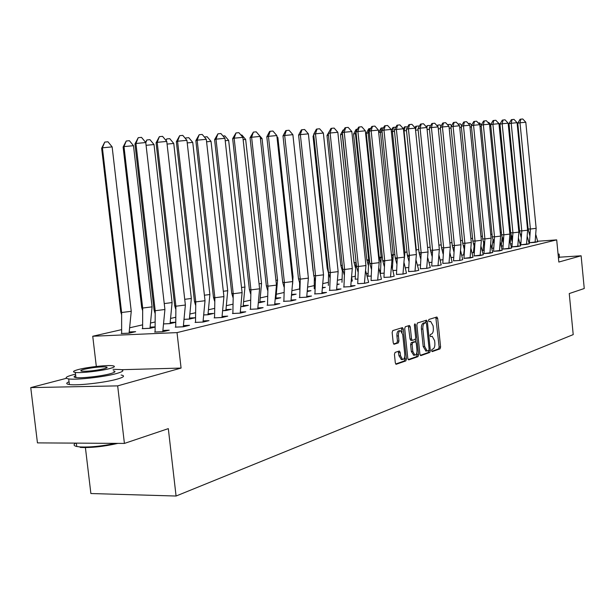 <?xml version="1.0" encoding="UTF-8"?>
<svg xmlns="http://www.w3.org/2000/svg" width="615" height="615" viewBox="0 0 615 615"><rect width="100%" height="100%" fill="white"/><g stroke="black" fill="none" stroke-linecap="round" stroke-linejoin="round"><path stroke-width="0.92" d="M431.599 350.665L432.237 351.603L440.033 348.859L440.594 347.014L437.665 318.386L436.888 317.002L428.924 319.439L428.517 320.73L429.062 321.707L430.6 321.322L433.083 325.766L433.329 328.164C433.506 331.316 432.891 333.284 431.484 334.068L430.462 334.406L430.062 335.705L430.592 336.674L432.176 336.267L434.613 340.656L434.859 343.055C435.036 346.207 434.421 348.19 433.022 348.997L431.999 349.358L431.599 350.665M66.382 378.31L30.75 387.611L37.446 442.885L124.415 443.423L168.318 428.632L176.075 496.028L573.211 334.606L569.252 293.563L584.25 288.512L581.121 255.794L559.435 257.208M30.75 387.611L117.665 385.874L181.079 368.07L177.02 332.607L92.742 336.244L121.363 329.702M124.415 443.423L117.665 385.874M395.068 352.41L394.43 354.371L395.322 362.881L396.122 364.295L405.808 360.928L406.423 358.991L403.309 329.056L402.487 327.618L392.793 330.586L392.147 332.523L393.223 342.824L394.046 344.262L398.32 342.901L398.958 340.964L398.428 335.898C398.305 332.723 399.004 330.985 400.526 330.693L402.725 334.529L404.785 354.263C404.901 357.5 404.186 359.252 402.625 359.514L400.496 355.731L400.15 352.433L399.343 351.011L395.068 352.41M537.41 241.264L556.69 239.873L558.835 262.052L581.121 255.794M556.69 239.873L177.02 332.607M419.914 354.263L420.845 355.624L429.762 352.48L430.339 350.604L427.356 321.591L426.564 320.192L417.47 322.967L416.87 324.843L419.914 354.263M417.969 356.639L408.775 359.883L407.814 358.499L404.708 328.625L405.323 326.719L409.459 325.473L410.267 326.896L411.52 338.934L412.311 340.349L415.071 339.472L415.679 337.574L414.387 325.104L414.91 323.782L415.471 324.774L418.569 354.732L417.969 356.639L416.486 356.677L408.176 359.606M85.408 447.589L90.882 493.53L176.075 496.028M519.606 242.548L520.82 242.464M528.639 241.895L529.407 241.841M129.78 327.772L142.357 324.897M150.66 322.998L154.688 322.075M170.724 318.409L175.352 317.348M190.027 313.996L195.201 312.812M208.6 309.745L214.281 308.446M226.497 305.655L232.639 304.248M243.748 301.711L250.313 300.212M260.383 297.906L267.341 296.315M276.435 294.231L283.761 292.563M292.156 290.641L299.567 288.942M307.854 287.051L314.142 285.614M323.013 283.584L328.256 282.385M337.658 280.232L341.909 279.264M351.803 276.996L355.132 276.235M366.417 273.66L367.947 273.306M379.578 270.646L380.378 270.469M529.407 242.725L537.779 241.733L535.888 234.876M512.003 243.717L510.512 244.063M520.797 244.778L529.3 243.771L527.355 236.721M502.916 245.839L501.31 246.215M511.957 246.884L520.59 245.862L518.599 238.605M493.584 248.022L491.839 248.352L493.099 239.627M502.885 249.052L511.642 248.006L509.604 240.542M483.997 250.259L482.099 250.551L482.921 250.482L483.844 241.649M493.553 251.274L502.163 250.236M474.134 252.565L472.074 252.811L473.396 252.704L474.334 243.732M483.974 253.557L492.715 252.504M463.987 254.941L461.765 255.133M474.111 255.909L483.298 254.81L481.091 246.646M453.547 257.362L451.149 257.524M463.971 258.331L473.004 257.231M440.209 259.961L442.792 259.791L440.217 259.984M453.539 260.814L459.805 260.453L462.718 259.699M431.722 262.321L428.955 262.505L431.722 262.305M442.8 263.374L449.127 263.012L452.133 262.236M420.314 264.911L417.339 265.111L420.322 264.896M431.738 266.011L438.134 265.649L441.232 264.85M405.362 267.771L408.56 267.563L405.362 267.786M420.337 268.732L426.795 268.371L430.323 267.525L427.786 257.985M396.429 270.331L393.008 270.546M408.583 271.53L415.11 271.177L418.746 270.3L416.14 260.445M383.914 273.16L380.255 273.391M396.467 274.421L403.063 274.067L406.477 273.191M368.016 276.212L370.991 276.081M383.96 277.403L390.625 277.05L394.154 276.143M355.209 279.187L357.646 279.095M371.053 280.478L377.787 280.132L381.431 279.195M351.38 281.255L352.303 280.978M357.715 283.661L364.526 283.315L368.646 282.323L365.71 271.031M337.22 284.561L339.203 284.099L337.258 284.215M343.577 287.028L350.811 286.605L355.078 285.583L350.819 285.829M322.568 287.989L325.32 287.343L322.621 287.505M329.325 290.426L336.636 290.003L341.048 288.942L336.651 289.204M307.392 291.533L310.967 290.695L307.469 290.903M314.572 293.947L321.968 293.524L326.542 292.433L321.991 292.686M291.679 295.208L296.123 294.17L291.771 294.416M299.305 297.583L306.785 297.168L311.513 296.03L306.808 296.299M275.405 298.913L280.763 297.752L275.966 298.021M283.492 301.358L291.056 300.943L295.953 299.766L291.087 300.035M243.14 139.674L245.654 139.428L261.536 283.507L259.784 302.618L258.531 302.688L264.865 301.473L259.899 301.742M267.102 305.263L274.751 304.856L279.825 303.641L274.79 303.91M241.003 306.647L248.391 305.317L243.256 305.594M250.097 309.314L257.831 308.914L263.105 307.654L257.885 307.923M222.807 310.729L231.325 309.307L226.005 309.591M232.455 313.527L240.273 313.127L245.746 311.813L240.334 312.089M203.896 314.965L208.031 314.749L213.613 313.45L208.101 313.727M214.128 317.894L222.038 317.509L227.719 316.141L222.107 316.418M184.223 319.354L189.435 319.1L195.232 317.74L189.512 318.024M195.078 322.437L203.081 322.052L208.992 320.638L203.158 320.915M175.429 322.237L170.209 322.491M175.429 322.368L170.117 323.613L163.736 323.913M175.267 327.157L183.355 326.788L189.505 325.312L183.447 325.589M154.78 326.911L150.129 327.126M154.788 327.195L150.029 328.31L142.18 328.664M154.642 332.077L162.821 331.716L169.225 330.178L162.929 330.455M121.193 333.538L129.127 333.192L135.654 331.67L129.242 331.954M96.317 366.455L92.742 336.244M431.768 351.296L438.58 348.905L439.141 347.06L435.82 317.309M425.995 322.721L425.488 320.5M420.268 355.347L428.294 352.526L428.847 350.412M428.709 350.512L429.116 349.197L426.487 323.69L425.934 322.714L424.75 323.067C423.32 323.836 422.69 325.819 422.866 329.017L424.673 346.545L427.11 350.95L428.709 350.512M424.511 322.783L425.841 322.721M425.949 350.988L423.205 346.591L421.39 329.079C421.214 325.881 421.844 323.897 423.281 323.129L424.373 322.79M412.25 340.333L410.828 340.403L410.028 338.988L408.368 325.781M415.463 339.08L415.755 341.886M416.862 352.579L417.085 354.778L418.569 354.732M412.811 351.419L414.894 355.147C416.393 354.878 417.085 353.164 416.962 349.989L416.255 343.155L415.471 341.748L412.711 342.632L412.096 344.538L412.811 351.419L411.32 351.465L413.687 355.186M414.049 341.817L415.31 341.771M411.32 351.465L410.612 344.592L411.22 342.686L413.826 341.825M416.486 356.677L417.085 354.778M401.434 359.544L398.989 355.778L398.259 351.334M400.273 330.701L399.02 330.755C397.498 331.047 396.798 332.776 396.921 335.951L398.428 335.898M393.631 343.993L396.813 342.955L397.451 341.018L396.921 335.951M402.141 332.231L401.395 327.933M395.699 364.003L404.309 360.967L404.931 359.029L404.693 356.785M181.079 368.07L121.378 369.707M510.196 242.787L510.988 234.184M510.442 230.348L509.504 230.464M510.842 236.437L512.103 241.511M500.057 125.252L499.119 125.345M510.504 244.04L512.003 243.686M497.412 121.993L499.972 124.384M536.149 228.342L530.399 229.026L520.006 122.8L525.794 122.231L536.149 228.342L535.088 242.348L537.518 241.803M529.707 235.407L528.124 228.957L517.761 123.177L520.082 119.287L520.836 119.156L522.758 118.972L525.794 122.231M535.088 242.348L529.407 242.771L530.399 229.026L528.124 228.957M520.836 119.156L520.006 122.8L517.761 123.177M558.136 254.833L559.143 254.118L558.051 253.949M558.451 258.131L559.458 257.393L559.173 254.464M75.545 374.143L73.3 374.689C65.667 376.757 64.129 378.171 68.703 378.925C76.398 380.124 104.15 377.01 116.32 373.589C123.331 371.606 124.73 370.261 120.494 369.554L113.068 369.315M69.041 381.754C65.867 383.099 65.982 384.021 69.372 384.536C77.075 385.797 104.819 382.676 116.973 379.186C123.984 377.164 125.368 375.78 121.14 375.035M113.245 370.822C116.32 371.337 115.305 372.313 110.193 373.743C101.367 376.211 81.472 378.433 75.953 377.564C73.546 377.218 73.469 376.58 75.722 375.634M109.585 368.608C114.705 367.193 115.728 366.248 112.645 365.756C107.256 364.918 87.791 367.047 78.62 369.469C73.177 370.93 72.086 371.906 75.338 372.421C80.849 373.243 100.752 371.022 109.585 368.608M84.063 369.323C80.596 370.253 79.896 370.883 81.972 371.206C88.222 371.437 95.571 370.622 104.02 368.762C107.356 367.847 108.017 367.232 106.018 366.917C99.891 366.663 92.573 367.47 84.063 369.323M75.668 443.123C73.247 444.637 73.608 445.76 76.775 446.49L79.696 446.897C89.682 447.428 101.652 446.252 115.612 443.369M117.919 443.377C103.712 446.59 91.181 447.935 80.327 447.42L79.696 446.897M501.256 245.985L502.148 237.167M501.356 232.255L500.249 232.393M502.071 238.282L503.093 242.31M490.793 125.783L489.686 125.898M501.302 246.185L502.916 245.808M487.972 122.493L488.756 122.416L490.732 124.561M492.023 234.223L490.739 234.369M493.061 240.165L493.853 243.179M493.584 247.991L492.2 248.329M481.276 126.329L479.984 126.459M478.27 123.008L479.531 122.885L481.337 124.853M482.429 236.237L480.961 236.406M483.813 242.095L484.351 244.124M482.921 250.482L483.997 250.228M471.49 126.89L470.006 127.036M468.292 123.538L470.06 123.369L471.682 125.145M472.558 238.305L470.898 238.505M474.311 244.078L474.596 245.116M474.134 252.534L473.404 252.719M461.419 127.466L459.743 127.636M458.29 124.061L460.327 123.861L461.765 125.437M461.757 255.117L463.61 254.994L464.271 249.329M464.494 246.807L464.563 245.892M462.418 240.434L460.543 240.657M451.072 128.066L449.181 128.251M447.543 124.745L448.25 124.576L448.058 125.314M448.25 124.576L450.326 124.368L451.556 125.729M527.616 230.202L521.781 230.902L511.211 123.269L517.084 122.693L527.616 230.202L526.532 244.401L529.031 243.84M521.097 237.259L519.514 230.825L508.974 123.653L511.319 119.717L512.064 119.579L514.017 119.395L517.084 122.693M519.514 230.825L521.781 230.902L520.797 244.808L526.54 244.416M512.064 119.579L511.211 123.269L508.974 123.653M518.86 232.116L512.941 232.831L502.178 123.761L508.144 123.169L518.86 232.116L517.753 246.507L520.313 245.931M512.264 239.15L510.673 232.739L499.949 124.145L502.309 120.156L503.055 120.017L505.046 119.825L508.144 123.169M510.673 232.739L512.941 232.831L511.957 246.923L517.753 246.523M503.055 120.017L502.178 123.761L499.949 124.145M509.866 234.084L503.854 234.807L492.899 124.261L498.95 123.661L509.866 234.084L508.736 248.675L511.365 248.076M503.185 241.095L501.594 234.715L490.678 124.645L493.061 120.602L493.807 120.463L495.821 120.271L498.95 123.661M508.736 248.675L502.885 249.098M501.594 234.715L503.854 234.807L502.885 249.083M493.807 120.463L492.899 124.261L490.678 124.645M500.618 236.106L494.514 236.844L483.359 124.768L489.509 124.169L500.618 236.106L499.472 250.897L502.171 250.251L500.356 242.525M493.86 243.086L492.269 236.737L481.153 125.16L483.559 121.063L484.297 120.924L486.35 120.725L489.509 124.169M492.269 236.737L494.514 236.844L493.561 251.304L499.472 250.912M484.297 120.924L483.359 124.768L481.153 125.16M491.116 238.182L484.912 238.928L473.558 125.299L479.808 124.684L491.116 238.182L489.947 253.18L492.715 252.519L490.862 244.562M484.266 245.131L482.683 238.812L471.367 125.691L473.788 121.539L474.526 121.401L476.602 121.193L479.808 124.684M489.947 253.18L483.974 253.611L484.912 238.928L482.683 238.812M474.526 121.401L473.558 125.299L471.367 125.691M451.971 242.625L449.88 242.879M451.149 257.508L453.547 257.347M440.417 128.673L438.303 128.881M436.996 125.691L437.941 125.099L437.603 126.367M437.941 125.099L440.04 124.891L441.063 126.021M481.353 240.319L475.049 241.08L463.472 125.844L469.822 125.222L481.353 240.319L480.146 255.532L483.006 254.879M474.411 247.23L472.827 240.949L461.296 126.236L463.748 122.024L464.471 121.885L466.585 121.678L469.822 125.222M480.146 255.532L474.119 255.963L475.049 241.08L472.827 240.949M464.471 121.885L463.472 125.844L461.296 126.236M441.224 244.878L438.895 245.154M429.447 129.304L427.094 129.534M426.141 126.682L427.325 125.645L426.841 127.459M427.325 125.645L429.462 125.429L430.262 126.313M471.298 242.518L464.894 243.294L453.101 126.398L459.559 125.767L471.298 242.518L470.075 257.954L473.004 257.247L471.044 248.798M464.271 249.382L462.688 243.148L450.941 126.798L453.409 122.523L454.131 122.385L456.284 122.177L459.559 125.767M470.075 257.954L463.979 258.377L464.894 243.294L462.688 243.148M454.131 122.385L453.101 126.398L450.941 126.798M430.154 247.199L427.579 247.507M418.146 129.957L415.548 130.211M414.964 127.712L415.748 126.329L416.409 126.198L415.486 129.588M416.409 126.198L418.584 125.983L419.13 126.598M460.958 244.778L454.447 245.562L442.423 126.974L448.988 126.336L460.958 244.778L459.705 260.437L462.726 259.714L460.697 250.997M453.832 251.596L452.256 245.416L440.286 127.382L442.769 123.046L443.492 122.9L445.675 122.693L448.988 126.336M459.705 260.437L453.547 260.868M452.256 245.416L454.447 245.562L453.539 260.852M443.492 122.9L442.423 126.974L440.286 127.382M416.101 251.72L416.301 249.882L415.909 249.851M418.754 249.59L416.301 249.882L404.032 130.864L403.648 130.941M406.5 130.626L404.032 130.864L405.177 126.767L407.676 126.882M403.425 128.835L404.516 126.905L405.177 126.767M450.311 247.107L443.684 247.907L431.43 127.566L438.103 126.913L450.311 247.107L449.027 262.997L452.14 262.251L450.049 253.265M443.084 253.872L441.516 247.745L429.308 127.974L431.822 123.577L432.53 123.431L434.751 123.215L438.103 126.913M441.516 247.745L443.684 247.907L442.8 263.412L449.027 263.02M432.53 123.431L431.43 127.566L429.308 127.974M404.332 258.923L404.939 252.296L403.855 252.196M406.992 252.05L404.939 252.296L392.424 131.518L391.371 131.733M394.492 131.318L392.424 131.518L393.6 127.359L395.852 127.144M391.248 130.541L392.954 127.497L393.6 127.359M439.341 249.506L432.606 250.32L420.099 128.181L426.887 127.513L439.341 249.506L438.026 265.642L441.232 264.873L439.087 255.586M432.022 256.209L430.454 250.144L418 128.589L420.537 124.122L421.244 123.976L423.504 123.761L426.887 127.513M438.026 265.642L431.738 266.064L432.606 250.32L430.454 250.144M421.244 123.976L420.099 128.181L418 128.589M392.424 268.186L393.231 254.787L391.424 254.602M391.54 255.748L392.716 260.13M394.868 254.587L393.231 254.787L380.462 132.194L378.702 132.556M393 270.531L396.429 270.308M382.115 132.033L380.462 132.194L381.677 127.966L383.491 127.797M378.679 132.348L381.039 128.105L381.677 127.966M428.04 251.973L421.183 252.811L408.429 128.804L415.333 128.135L428.04 251.973L426.695 268.355L430 267.602M420.614 258.615L419.061 252.611L406.354 129.219L408.913 124.684L409.605 124.545L411.904 124.322L415.333 128.135M426.695 268.355L420.337 268.786M419.061 252.611L421.183 252.811L420.337 268.77M409.605 124.545L408.429 128.804L406.354 129.219M383.914 273.137L380.431 273.383L381.162 257.354L379.232 257.132L380.67 262.597M382.361 257.208L381.162 257.354L368.131 132.886L366.248 133.278L379.232 257.132M369.338 132.771L368.131 132.886L369.392 128.597L370.707 128.466M366.248 133.278L368.762 128.735L369.392 128.597M416.386 254.525L409.413 255.371L396.391 129.458L403.425 128.766L416.386 254.525L415.01 271.161L418.423 270.377M408.86 261.083L407.315 255.156L394.346 129.873L396.929 125.268L397.613 125.122L399.95 124.899L403.425 128.766M415.01 271.161L408.591 271.592M407.315 255.156L409.413 255.371L408.591 271.569M397.613 125.122L396.391 129.458L394.346 129.873M370.991 276.058L368.016 276.266L368.723 259.999L366.817 259.761L368.247 265.127M369.446 259.907L368.723 259.999L355.416 133.601L353.571 133.993L366.817 259.761M356.139 133.532L355.416 133.601L356.723 129.242L357.507 129.165M353.571 133.993L356.1 129.381L356.723 129.242M404.37 257.147L397.267 258.016L383.968 130.126L391.132 129.427L404.37 257.147L402.963 274.052L406.477 273.206L404.124 262.974M396.729 263.627L395.199 257.785L381.961 130.541L384.56 125.867L385.236 125.721L387.619 125.491L391.132 129.427M402.963 274.052L396.467 274.482M395.199 257.785L397.267 258.016L396.467 274.459M385.236 125.721L383.968 130.126L381.961 130.541M357.646 279.072L355.209 279.218L355.893 262.72L354.025 262.474L355.424 267.74M356.108 262.697L342.294 134.339L340.487 134.739L354.025 262.474M342.517 134.316L342.463 133.801M340.487 134.739L343.039 130.049L343.647 129.911L343.378 130.787M391.97 259.861L384.736 260.745L371.153 130.811L378.448 130.103L391.97 259.861L390.525 277.034L394.154 276.166L391.724 265.58M384.214 266.249L382.699 260.499L369.177 131.233L371.798 126.49L372.467 126.344L374.889 126.106L378.448 130.103M382.699 260.499L384.736 260.745L383.96 277.442L390.533 277.058M372.467 126.344L371.153 130.811L369.177 131.233M342.309 265.488L340.818 265.265L342.201 270.423M341.994 282.316L342.486 267.095M351.726 277.872L352.31 281.04M328.433 135.169L326.988 135.5L340.818 265.265M351.38 281.216L352.31 281.001M326.988 135.5L329.74 130.695M379.171 262.659L371.806 263.558L357.915 131.525L365.348 130.803L379.171 262.659L377.687 280.117L381.438 279.218L378.932 268.263M371.299 268.947L369.8 263.297L355.977 131.948L358.622 127.128L359.275 126.982L361.751 126.744L365.348 130.803M377.687 280.117L371.053 280.54M369.8 263.297L371.806 263.558L371.053 280.517M359.275 126.982L357.915 131.525L355.977 131.948M328.041 268.294L327.18 268.155L328.541 273.191M328.349 285.46L328.571 272.706M313.873 136.092L313.043 136.284L327.18 268.155M337.22 284.522L338.857 284.176M313.043 136.284L313.758 134.962M365.948 265.549L358.437 266.487L344.246 132.263L351.818 131.525L365.948 265.549L364.426 283.3L368.3 282.408M357.953 271.73L356.477 266.187L342.34 132.694L345.015 127.789L345.653 127.636L348.175 127.397L351.818 131.525M358.437 266.472L357.722 283.7L364.434 283.323M358.384 266.464L356.477 266.187M345.653 127.636L344.246 132.263L342.34 132.694M313.273 271.169L313.404 272.36M314.826 288.704L314.25 288.758L314.319 277.711M298.813 137.06L313.096 271.138M322.568 287.951L324.966 287.428M352.28 268.54L344.631 269.478L330.109 133.024L337.827 132.279L352.28 268.54L350.719 286.582L354.724 285.668M344.162 274.598L342.701 269.17L328.249 133.455L330.947 128.474L331.57 128.32L334.137 128.074L337.827 132.279M342.701 269.17L344.631 269.478L343.939 286.982L350.727 286.605M331.57 128.32L330.109 133.024L328.249 133.455M299.582 289.573L299.62 282.954M307.961 274.198L307.9 273.614M307.977 273.598L293.109 136.784M307.4 291.495L310.606 290.78M338.15 271.63L330.347 272.583L315.487 133.809L323.359 133.048L338.15 271.63L336.551 289.988L340.687 289.035M329.894 277.55L328.464 272.261L313.681 134.247L316.394 129.181L317.002 129.027L319.623 128.773L323.359 133.048M328.464 272.261L330.347 272.583L329.694 290.38L336.551 290.011M317.002 129.027L315.487 133.809L313.681 134.247M292.617 284.13L293.024 276.788L292.202 276.896M293.024 276.788L277.888 137.629L277.058 137.714M291.687 295.162L295.754 294.254M277.888 137.629L276.927 136.507M323.528 274.82L315.564 275.804L300.351 134.624L308.384 133.847L323.528 274.82L321.883 293.501L326.173 292.517M315.141 280.601L313.735 275.459L298.598 135.062L301.342 129.911L301.927 129.757L304.602 129.496L308.384 133.847M313.735 275.459L315.564 275.804L314.949 293.901L321.883 293.532M301.927 129.757L300.351 134.624L298.598 135.062M275.405 298.89L275.851 298.859L277.557 280.094L275.927 280.294M280.394 297.845L275.858 298.89M277.557 280.094L262.052 138.513L260.414 138.675M258.215 134.147L262.052 138.513M308.392 278.134L300.266 279.133L284.684 135.469L292.886 134.677L308.392 278.134L306.7 297.145L311.136 296.123M299.859 283.753L298.49 278.764L282.985 135.907L285.752 130.664L286.321 130.511L289.05 130.249L292.886 134.677M306.7 297.145L299.69 297.56L300.266 279.133L298.49 278.764M286.321 130.511L284.684 135.469L282.985 135.907M261.536 283.507L259.046 283.815M264.481 301.558L259.791 302.642M240.942 135.062L241.856 134.977L245.654 139.428M292.709 281.562L284.414 282.585L268.447 136.346L276.819 135.538L292.709 281.562L290.972 300.92L295.569 299.859M284.03 287.005L282.7 282.185L266.81 136.784L269.601 131.449L270.146 131.295L272.937 131.026L276.819 135.538M282.7 282.185L284.414 282.585L283.884 301.304L290.972 300.95M270.146 131.295L268.447 136.346L266.81 136.784M241.011 306.616L243.14 306.508L244.939 287.051L241.526 287.474M248.006 305.409L243.14 306.539M244.939 287.051L228.657 140.381L225.213 140.712M223.007 136.015L224.813 135.846L228.657 140.381M276.458 285.114L267.986 286.167L251.612 137.253L260.16 136.43L276.458 285.114L274.667 304.832L279.433 303.733M267.625 290.372L266.333 285.737L250.044 137.699L253.38 132.102L256.232 131.833L260.16 136.43M274.667 304.832L267.502 305.24M266.333 285.737L267.986 286.167L267.502 305.209M253.38 132.102L251.612 137.253L250.044 137.699M222.814 310.698L225.874 310.537L227.727 290.718L223.322 291.272M230.925 309.399L225.882 310.567M227.727 290.718L211.03 141.365L206.586 141.796M204.372 137.007L207.14 136.745L211.03 141.365M259.599 288.796L250.935 289.88L234.138 138.191L242.887 137.353L259.599 288.796L257.754 308.891L262.705 307.746M250.605 293.855L249.359 289.419L232.655 138.636L235.991 132.948L238.897 132.671L242.887 137.353M249.359 289.419L250.935 289.88L250.505 309.268L257.762 308.922M235.991 132.948L234.138 138.191L232.655 138.636M203.896 314.926L207.97 314.726L209.876 294.531L204.403 295.208M213.205 313.542L207.97 314.757M209.876 294.531L192.741 142.388L187.221 142.918M185.299 138.398L185.853 137.96L185.569 138.713M185.853 137.96L188.797 137.675L192.741 142.388M242.095 292.625L233.246 293.732L216.003 139.167L224.944 138.314L242.095 292.625L240.204 313.104L245.339 311.913M232.939 297.452L231.747 293.24L214.597 139.62L217.933 133.824L220.908 133.54L224.944 138.314M231.747 293.24L233.246 293.732L232.87 313.473L240.204 313.135M217.933 133.824L216.003 139.167L214.597 139.62M184.223 319.316L189.374 319.07L191.342 298.483L184.723 299.313M194.817 317.84L189.382 319.1M191.342 298.483L173.753 143.449L167.065 144.087M165.796 140.251L166.742 138.929L166.096 140.62M166.742 138.929L169.755 138.644L173.753 143.449M223.921 296.599L214.873 297.729L197.161 140.182L206.309 139.305L223.921 296.599L221.969 317.478L227.304 316.241M214.589 301.181L213.451 297.206L195.847 140.635L199.168 134.731L202.212 134.439L206.309 139.305M221.969 317.478L214.558 317.87M213.451 297.206L214.873 297.729L214.55 317.84M199.168 134.731L197.161 140.182L195.847 140.635M163.744 323.882L170.063 323.582L172.092 302.588L164.236 303.572M175.429 322.329L170.063 323.613M172.092 302.588L154.019 144.548L146.078 145.309M145.509 142.234L146.885 139.943L145.786 142.749M146.885 139.943L149.968 139.651L154.019 144.548M205.026 300.727L195.77 301.888L177.566 141.235L186.929 140.343L205.026 300.727L203.012 322.022L208.562 320.738M195.516 305.04L194.44 301.327L176.351 141.696L179.665 135.677L182.778 135.377L186.929 140.343M194.44 301.327L195.77 301.888L195.516 322.375L203.019 322.06M179.665 135.677L177.566 141.235L176.351 141.696M152.074 306.862L142.672 308.038L123.992 146.601L123.115 147.023L126.236 140.996L123.992 146.601L133.493 145.694L152.074 306.862L149.983 328.272L142.619 328.61L142.672 308.038L141.681 307.431L142.511 310.229M123.115 147.023L141.681 307.431M154.788 327.149L149.983 328.31M126.236 140.996L129.396 140.697L133.493 145.694M185.376 305.025L175.89 306.216L157.179 142.334L166.765 141.419L185.376 305.025L183.293 326.757L189.066 325.42M175.675 309.045L174.675 305.617L156.072 142.795L159.37 136.653L162.56 136.353L166.765 141.419M174.675 305.617L175.89 306.216L175.713 327.095L183.301 326.788M159.37 136.653L157.179 142.334L156.072 142.795M131.249 311.305L121.624 312.512L102.405 147.815L101.644 148.238L104.742 142.096L102.405 147.815L112.138 146.885L131.249 311.305L129.089 333.153L121.647 333.476L121.624 312.512L120.748 311.867L121.486 314.342M101.644 148.238L120.748 311.867M135.208 331.769L129.089 333.192M104.742 142.096L107.979 141.788L112.138 146.885M164.92 309.499L155.203 310.721L135.946 143.48L145.763 142.542L164.92 309.499L162.767 331.677L168.779 330.286M155.011 313.204L154.096 310.075L134.954 143.941L138.229 137.683L141.504 137.368L145.763 142.542M154.096 310.075L155.203 310.721L155.095 332.015L162.767 331.716M138.229 137.683L135.946 143.48L134.954 143.941M436.212 318.447L437.665 318.386M439.141 347.06L440.594 347.014M438.58 348.905L440.033 348.859M425.888 321.653L427.356 321.591M428.87 350.65L430.339 350.604M428.294 352.526L429.762 352.48M423.281 323.129L424.75 323.067M421.39 329.079L422.866 329.017M423.205 346.591L424.673 346.545M408.783 326.957L410.267 326.896M410.028 338.988L411.52 338.934M414.372 324.82L415.471 324.774M411.22 342.686L412.711 342.632M410.612 344.592L412.096 344.538M398.651 352.48L400.15 352.433M398.989 355.778L400.496 355.731M397.451 341.018L398.958 340.964M396.813 342.955L398.32 342.901M401.81 329.117L403.309 329.056M404.931 359.029L406.423 358.991M404.309 360.967L405.808 360.928M424.465 322.775L425.88 322.714M425.634 350.996L427.11 350.95M410.828 340.403L412.311 340.349M413.403 355.193L414.894 355.147M413.987 341.802L415.371 341.756M401.118 359.552L402.625 359.514M528.908 232.416L529.946 232.816M76.368 443.123L76.775 446.49M106.157 368.093L106.018 366.917M75.953 377.564L75.338 372.421M68.703 378.925L69.372 384.536M520.267 234.146L521.351 234.561M511.396 235.906L512.526 236.337M502.278 237.713L503.454 238.159M492.915 239.566L494.137 240.027M483.29 241.457L484.566 241.941M473.389 243.394L474.719 243.894M463.203 245.377L464.594 245.9M452.717 247.415L454.17 247.96M441.924 249.498L443.438 250.067M403.986 253.434L404.778 253.757M430.8 251.627L432.383 252.235M391.501 255.363L393.1 255.971M419.338 253.818L420.998 254.449M379.332 257.585L381.062 258.246M407.522 256.063L409.259 256.732M366.848 259.876L368.662 260.583M395.337 258.361L397.152 259.069M354.909 262.59L355.862 262.982M382.753 260.729L384.659 261.475M370.345 263.366L371.76 263.943"/></g></svg>
